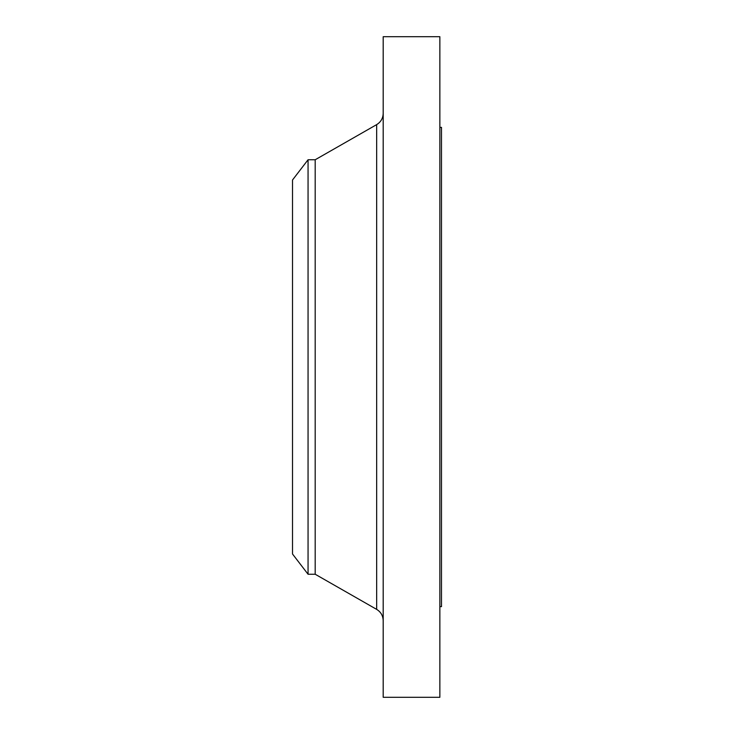 <?xml version="1.0" encoding="UTF-8"?>
<svg xmlns="http://www.w3.org/2000/svg" width="734" height="734" viewBox="0 0 734 734"><rect width="100%" height="100%" fill="white"/><g stroke="black" fill="none" stroke-linecap="round" stroke-linejoin="round"><path stroke-width="1.1" d="M308.06 574.245L308.06 159.755L292.517 179.995L292.517 554.005L308.06 574.245L315.189 574.245L376.661 609.376L376.661 124.624C380.854 122.046 383.029 118.293 383.194 113.375M308.06 159.755L315.189 159.755L315.189 574.245M383.194 367L383.194 697.3L439.859 697.3L439.859 36.7L383.194 36.7L383.194 367M439.859 127.367L441.483 127.367L441.483 606.633L439.859 606.633M315.189 159.755L376.661 124.624M376.661 609.376C380.854 611.954 383.029 615.707 383.194 620.625"/></g></svg>
